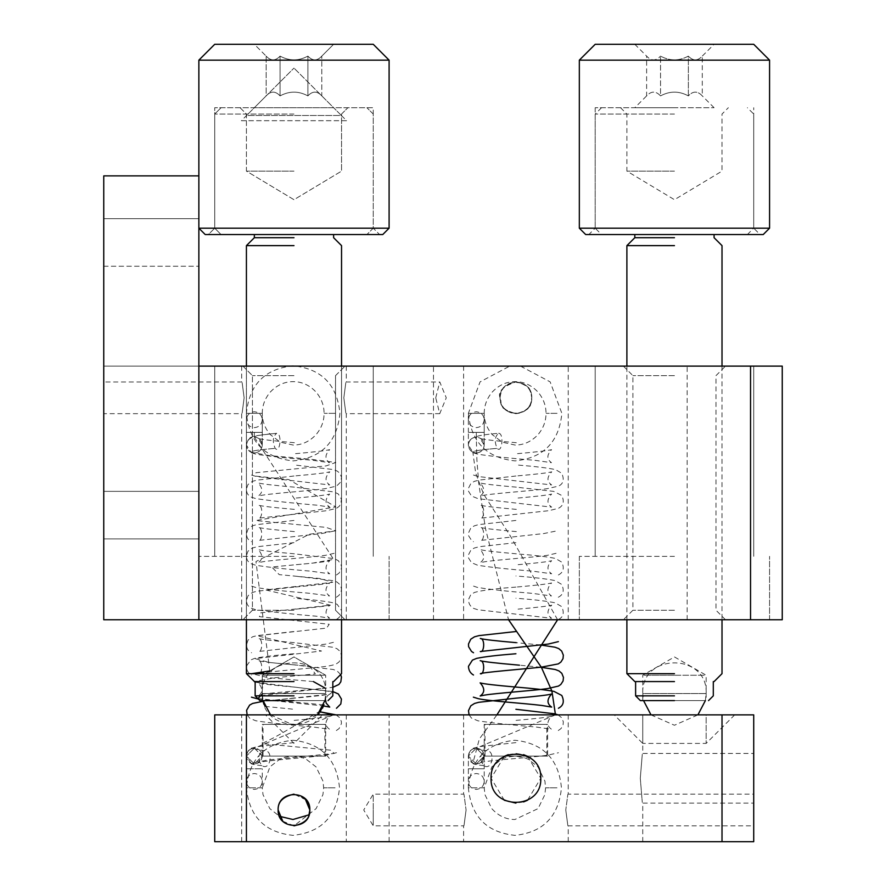 <?xml version="1.0" encoding="UTF-8"?>
<svg xmlns="http://www.w3.org/2000/svg" width="886" height="886" viewBox="0 0 886 886"><rect width="100%" height="100%" fill="white"/><g stroke="black" fill="none" stroke-linecap="round" stroke-linejoin="round"><path stroke-width="0.66" stroke-dasharray="4.43 3.32" d="M341.387 115.479L346.592 120.695L241.369 120.695L266.154 95.898C270.795 90.881 275.435 90.881 280.076 95.898L280.076 56.106L280.076 95.898C275.435 90.881 270.795 90.881 266.154 95.898L266.154 56.106C270.795 61.134 275.435 61.134 280.076 56.106C275.435 61.134 270.795 61.134 266.154 56.106L254.348 44.3L333.612 44.3L254.348 44.3L333.612 44.3L321.806 56.106C317.166 61.134 312.536 61.134 307.896 56.106C298.615 61.134 289.345 61.134 280.076 56.106C289.345 61.134 298.615 61.134 307.896 56.106L307.896 95.898L307.896 56.106C312.536 61.134 317.166 61.134 321.806 56.106C317.166 61.134 312.536 61.134 307.896 56.106C298.615 61.134 289.345 61.134 280.076 56.106L280.076 95.898L280.076 56.106C275.435 61.134 270.795 61.134 266.154 56.106C270.795 61.134 275.435 61.134 280.076 56.106C289.345 61.134 298.615 61.134 307.896 56.106L307.896 95.898C312.536 90.881 317.166 90.881 321.806 95.898L321.806 56.106L321.806 95.898C317.166 90.881 312.536 90.881 307.896 95.898C298.615 90.881 289.345 90.881 280.076 95.898C289.345 90.881 298.615 90.881 307.896 95.898L307.896 56.106C312.536 61.134 317.166 61.134 321.806 56.106L333.612 44.3L254.348 44.3L266.154 56.106L266.154 95.898C270.795 90.881 275.435 90.881 280.076 95.898C275.435 90.881 270.795 90.881 266.154 95.898L293.986 68.078L246.585 115.479L341.387 115.479L293.986 68.078L333.612 107.715L254.348 107.715L333.612 107.715L341.387 115.479L246.585 115.479M389.098 60.148L198.863 60.148L214.722 44.3L373.25 44.3L389.098 60.148L198.863 60.148L389.098 60.148L389.098 228.189L198.863 228.189L373.25 228.189L214.722 228.189L208.376 234.535L379.585 234.535L373.25 228.189L214.722 228.189L389.098 228.189L198.863 228.189L198.863 175.882L103.751 175.882L198.863 175.882L198.863 366.117L103.751 366.117L103.751 175.882L103.751 366.117L198.863 366.117L198.863 175.882L103.751 175.882L103.751 619.757L782.249 619.757L782.249 366.117L198.863 366.117L198.863 619.757L198.863 366.117M379.585 234.535L208.376 234.535L379.585 234.535L373.25 228.189L373.25 107.715L214.722 107.715L373.25 107.715L214.722 107.715L373.25 107.715L373.25 228.189L214.722 228.189L214.722 107.715L214.722 228.189L208.376 234.535L379.585 234.535M198.863 60.148L198.863 228.189L205.209 234.535L382.763 234.535L205.209 234.535L382.763 234.535L389.098 228.189M241.369 120.695L346.592 120.695M555.489 714.88L476.291 748.172L484.221 756.09L476.291 764.02L468.362 756.09L476.291 748.172C471.485 748.637 468.838 751.273 468.362 756.09L472.847 763.245L479.315 739.057L496.913 714.88M498.641 433.298C504.189 433.121 502.107 454.053 497.146 448.382C494.233 441.56 494.731 436.532 498.641 433.298C483.867 434.583 476.424 435.857 476.303 437.13C480.998 437.695 483.645 440.342 484.232 445.06C483.678 449.778 481.032 452.425 476.291 452.979C481.12 452.536 483.767 449.889 484.221 445.06C483.767 440.231 481.131 437.595 476.303 437.13C471.463 437.584 468.816 440.22 468.362 445.06C468.882 449.833 471.518 452.469 476.291 452.99L472.869 452.214L468.384 445.06C468.971 440.353 471.607 437.706 476.303 437.13L476.889 459.967L478.684 482.792L485.428 528.444L508.542 619.757M557.593 619.757L510.358 535.986L483.59 494.1L475.671 473.157L472.869 452.214C473.002 450.941 481.087 449.656 497.146 448.382C481.087 449.656 473.002 450.941 472.869 452.214M483.856 765.659C476.402 764.862 472.736 764.053 472.847 763.245C479.237 764.983 483.025 762.591 484.221 756.09C483.745 751.284 481.109 748.637 476.291 748.172C476.192 748.969 479.57 749.777 486.425 750.586C479.747 753.82 478.894 758.848 483.856 765.659C492.328 771.329 495.894 750.398 486.425 750.586M468.362 768.782L468.362 781.463C468.849 776.657 471.496 774.021 476.291 773.533C481.087 774.021 483.734 776.657 484.221 781.463C483.734 786.259 481.087 788.894 476.291 789.382C471.496 788.894 468.849 786.259 468.362 781.463L468.362 756.09C468.871 751.317 471.507 748.67 476.291 748.172L468.362 756.09L476.291 764.02C471.507 763.522 468.871 760.875 468.362 756.09L468.362 768.782L476.291 768.782C486.514 768.782 486.514 768.782 476.291 768.782C486.514 768.782 486.514 768.782 476.291 768.782L468.362 768.782L468.362 787.798L484.221 787.798L484.221 756.09C483.712 760.875 481.076 763.522 476.291 764.02L484.221 756.09L476.291 748.172C481.076 748.67 483.712 751.317 484.221 756.09L547.626 756.09L547.626 724.394L484.221 724.394L484.221 756.09L547.626 756.09M556.995 787.798L545.798 787.798L556.995 787.798M484.011 787.798L468.362 787.798C471.153 816.549 486.669 832.397 514.91 835.354C543.151 832.397 558.667 816.549 561.447 787.798C558.667 759.047 543.151 743.199 514.91 740.242C486.669 743.199 471.153 759.047 468.362 787.798M557.061 413.352L546.175 413.352L557.061 413.352M520.503 366.117L550.162 381.877L561.868 413.352C559.055 442.114 543.472 457.973 515.12 460.908C486.757 457.973 471.175 442.114 468.362 413.352L468.362 419.698C468.849 424.494 471.496 427.141 476.291 427.628C481.087 427.141 483.734 424.494 484.221 419.698L484.221 445.06L484.221 432.379L476.291 432.379L484.221 432.379L484.221 413.352L468.362 413.352L480.068 381.877L509.727 366.117M468.528 413.352L484.221 413.352C484.199 405.622 486.835 398.556 492.14 392.166C498.752 385.144 506.404 381.644 515.12 381.644C523.825 381.644 531.478 385.144 538.09 392.166C543.395 398.556 546.031 405.622 546.009 413.352C546.031 421.116 543.373 428.215 538.035 434.616C531.423 441.593 523.781 445.071 515.12 445.06L502.207 442.158L492.095 434.494C486.824 428.115 484.199 421.06 484.221 413.352M476.291 432.379C486.514 432.379 486.514 432.379 476.291 432.379C486.514 432.379 486.514 432.379 476.291 432.379C466.069 432.379 466.069 432.379 476.291 432.379C466.069 432.379 466.069 432.379 476.291 432.379L476.303 437.13C471.496 437.618 468.849 440.253 468.362 445.06L468.362 432.379L468.362 445.06C468.849 449.855 471.496 452.502 476.291 452.99M333.546 714.88L254.348 748.172L262.278 756.09L254.348 764.02L246.419 756.09L254.348 748.172C249.542 748.637 246.895 751.284 246.419 756.09L250.904 763.245L268.059 759.978L334.221 753.432L330.467 750.165L262.012 743.62L275.125 737.074L320.51 710.915M246.441 444.993C247.537 439.899 249.542 437.219 252.444 436.931C251.724 436.233 259.764 435.026 276.576 433.309L276.698 433.298C282.246 433.121 280.153 454.053 275.192 448.382C272.29 441.56 272.788 436.532 276.698 433.298C261.935 434.583 254.481 435.857 254.36 437.13C259.066 437.695 261.702 440.342 262.289 445.06C261.747 449.778 259.1 452.425 254.348 452.979C259.177 452.536 261.824 449.889 262.278 445.06C261.824 440.231 259.188 437.595 254.36 437.13C249.52 437.584 246.884 440.22 246.419 445.06C246.939 449.833 249.575 452.469 254.348 452.99L250.926 452.214L246.441 445.06C247.017 440.353 249.653 437.706 254.36 437.13L333.623 559.365L312.326 563.175L271.67 566.996L279.256 574.637L319.458 578.458L332.748 582.279L265.567 589.921L330.4 605.193L260.783 612.835L259.354 616.656L329.204 624.298L326.591 628.108L257.095 635.749L321.529 651.033L255.046 658.663L269.433 662.484L309.812 666.305L315.361 673.947L274.605 677.768L254.36 681.589L246.419 673.659L246.419 245.632L254.348 237.703L254.348 234.535M323.611 704.835L257.915 698.633M262.278 693.971L325.228 688.167M313.422 681.589L267.871 677.624L251.857 673.659M269.743 670.935L255.965 561.569L309.325 534.236L335.794 530.814L326.203 527.403L255.788 520.558L335.783 506.892L288.725 479.547L255.821 476.136L255.877 472.714L326.214 465.881L335.772 462.459L309.192 459.048L269.565 455.625L250.926 452.214C251.059 450.93 259.155 449.656 275.192 448.382C259.155 449.656 251.059 450.93 250.926 452.214M255.146 682.231L332.516 691.778L329.891 694.159L263.242 701.324M264.992 706.397L293.986 709.287M261.913 765.659C254.47 764.851 250.793 764.053 250.904 763.245C257.305 764.983 261.093 762.602 262.278 756.09C261.802 751.284 259.166 748.637 254.348 748.172C254.249 748.969 257.627 749.777 264.482 750.586C257.804 753.82 256.94 758.848 261.913 765.659C270.385 771.329 273.951 750.398 264.482 750.586M336.514 752.735L325.461 755.26C309.834 757.464 274.793 759.712 262.278 761.805L258.324 762.625L262.278 756.09C261.769 760.875 259.133 763.522 254.348 764.02L262.278 756.09L254.348 748.172C259.133 748.67 261.769 751.317 262.278 756.09L325.694 756.09L325.694 724.394L262.278 724.394L262.278 756.09L325.694 756.09M254.348 748.172L246.419 756.09L254.348 764.02C249.575 763.522 246.928 760.875 246.419 756.09C246.928 751.317 249.575 748.67 254.348 748.172M335.063 787.798L323.866 787.798L335.063 787.798M246.419 768.782L246.419 781.463C246.906 776.657 249.553 774.021 254.348 773.533C259.144 774.021 261.791 776.657 262.278 781.463C261.791 786.259 259.144 788.894 254.348 789.382C249.553 788.894 246.906 786.259 246.419 781.463L246.419 756.09L246.419 768.782L254.348 768.782C264.571 768.782 264.571 768.782 254.348 768.782C264.571 768.782 264.571 768.782 254.348 768.782L246.419 768.782L246.419 787.798L262.278 787.798L262.998 794.62L269.82 808.619L279.555 816.316M262.079 787.798L246.419 787.798C249.21 816.549 264.726 832.397 292.967 835.354C321.208 832.397 336.724 816.549 339.515 787.798C336.724 759.047 321.208 743.199 292.967 740.242C264.726 743.199 249.21 759.047 246.419 787.798M335.118 413.352L324.232 413.352L335.118 413.352M254.348 432.379C244.126 432.379 244.126 432.379 254.348 432.379C244.126 432.379 244.126 432.379 254.348 432.379L254.36 437.13C249.553 437.618 246.917 440.253 246.419 445.06L246.419 419.698C246.906 424.494 249.553 427.141 254.348 427.628C259.144 427.141 261.791 424.494 262.278 419.698L262.278 445.06L262.278 432.379L254.348 432.379L262.278 432.379L262.278 413.352L246.419 413.352C249.232 384.59 264.814 368.742 293.177 365.796C321.529 368.742 337.112 384.59 339.925 413.352C337.112 442.114 321.529 457.973 293.177 460.908C264.814 457.973 249.232 442.114 246.419 413.352L246.419 445.06C246.906 449.855 249.553 452.502 254.348 452.99M246.585 413.352L262.278 413.352C262.256 405.622 264.892 398.556 270.197 392.166C276.809 385.144 284.472 381.644 293.177 381.644C301.882 381.644 309.546 385.144 316.158 392.166C321.452 398.556 324.099 405.622 324.077 413.352C324.099 421.116 321.43 428.215 316.092 434.616C309.48 441.593 301.849 445.071 293.177 445.06L280.275 442.158L270.152 434.494C264.881 428.115 262.256 421.06 262.278 413.352M560.306 619.757L687.137 619.757L560.306 619.757M560.306 366.117L687.137 366.117L560.306 366.117M435.735 397.814L439.777 381.966L446.267 397.814L439.722 413.673L435.735 397.814M500.069 397.814C497.622 391.579 502.927 386.285 515.995 381.955C532.464 384.768 530.448 392.708 531.777 397.814C529.274 403.019 535.332 408.811 516.029 413.673C495.03 407.615 503.193 403.196 500.069 397.814C500.978 388.157 506.26 382.874 515.918 381.966C525.586 382.874 530.869 388.157 531.777 397.814C530.869 407.482 525.586 412.765 515.918 413.673C506.26 412.765 500.978 407.482 500.069 397.814C499.195 377.381 532.652 377.381 531.777 397.814C532.176 389.685 526.893 384.402 515.918 381.966C504.954 384.402 499.671 389.685 500.069 397.814C499.671 405.954 504.954 411.237 515.918 413.673C526.893 411.237 532.176 405.954 531.777 397.814C532.652 418.258 499.195 418.258 500.069 397.814M515.918 619.757L568.236 619.757L515.918 619.757M293.986 619.757L198.863 619.757L293.986 619.757M674.456 619.757L579.333 619.757L674.456 619.757M103.751 491.353L103.751 218.687L198.863 218.687L198.863 538.909L198.863 218.687L103.751 218.687L103.751 538.909L198.863 538.909L198.863 491.353L198.863 538.909L103.751 538.909L103.751 218.687L198.863 218.687L103.751 218.687L103.751 538.909L198.863 538.909L103.751 538.909L103.751 491.353L198.863 491.353L103.751 491.353M343.834 397.814C346.504 418.281 346.504 418.281 343.834 397.814C346.504 418.281 346.504 418.281 343.834 397.814C346.504 377.358 346.504 377.358 343.834 397.814C346.504 377.358 346.504 377.358 343.834 397.814M244.126 397.814C241.468 418.281 241.468 418.281 244.126 397.814C241.468 418.281 241.468 418.281 244.126 397.814C241.468 377.358 241.468 377.358 244.126 397.814C241.468 377.358 241.468 377.358 244.126 397.814M103.751 397.814C103.751 418.258 103.751 418.258 103.751 397.814C103.751 418.258 103.751 418.258 103.751 397.814C103.751 377.381 103.751 377.381 103.751 397.814C103.751 377.381 103.751 377.381 103.751 397.814M515.918 366.117L568.236 366.117L515.918 366.117M293.986 366.117L373.25 366.117L293.986 366.117M198.863 175.882L198.863 619.757M293.986 556.353L198.863 556.353L293.986 556.353M674.456 556.353L579.333 556.353L674.456 556.353M674.456 366.117L595.193 366.117L674.456 366.117M674.456 107.715L595.193 107.715L674.456 107.715M674.456 114.05L595.193 114.05L674.456 114.05M674.456 171.12L626.889 171.12L674.456 171.12M595.193 107.715L595.193 228.189L753.72 228.189L595.193 228.189L753.72 228.189L595.193 228.189L588.847 234.535L760.055 234.535L753.72 228.189L753.72 107.715M674.456 234.535L601.528 234.535L674.456 234.535M674.456 237.703L634.819 237.703L674.456 237.703M674.456 245.632L626.889 245.632L674.456 245.632M674.456 673.659L626.889 673.659L674.456 673.659M674.456 681.589L634.819 681.589L674.456 681.589M674.456 695.853L635.616 695.853L674.456 695.853M674.456 700.605L640.368 700.605L674.456 700.605C633.568 700.605 633.568 700.605 674.456 700.605C633.568 700.605 633.568 700.605 674.456 700.605C715.334 700.605 715.334 700.605 674.456 700.605C715.334 700.605 715.334 700.605 674.456 700.605M674.456 675.243C633.568 675.243 633.568 675.243 674.456 675.243C633.568 675.243 633.568 675.243 674.456 675.243C715.334 675.243 715.334 675.243 674.456 675.243C715.334 675.243 715.334 675.243 674.456 675.243M674.456 375.631L632.903 375.631L674.456 375.631M674.456 610.244L632.903 610.244L674.456 610.244M293.986 114.05L214.722 114.05L293.986 114.05M293.986 171.12L246.419 171.12L293.986 171.12M293.986 234.535L221.057 234.535L293.986 234.535M293.986 237.703L254.348 237.703L293.986 237.703M293.986 245.632L246.419 245.632L293.986 245.632M293.986 673.659L246.419 673.659L293.986 673.659M293.986 681.589L254.348 681.589L293.986 681.589M293.986 695.853L255.146 695.853L293.986 695.853M293.986 700.605L259.897 700.605L293.986 700.605C253.097 700.605 253.097 700.605 293.986 700.605C253.097 700.605 253.097 700.605 293.986 700.605C334.864 700.605 334.864 700.605 293.986 700.605C334.864 700.605 334.864 700.605 293.986 700.605L259.897 700.605L293.986 700.605C253.097 700.605 253.097 700.605 293.986 700.605C253.097 700.605 253.097 700.605 293.986 700.605C334.864 700.605 334.864 700.605 293.986 700.605C334.864 700.605 334.864 700.605 293.986 700.605M293.986 675.243C253.097 675.243 253.097 675.243 293.986 675.243C253.097 675.243 253.097 675.243 293.986 675.243C334.864 675.243 334.864 675.243 293.986 675.243C334.864 675.243 334.864 675.243 293.986 675.243C253.097 675.243 253.097 675.243 293.986 675.243C253.097 675.243 253.097 675.243 293.986 675.243C334.864 675.243 334.864 675.243 293.986 675.243C334.864 675.243 334.864 675.243 293.986 675.243M293.986 375.631L252.432 375.631L293.986 375.631M293.986 610.244L252.432 610.244L293.986 610.244M753.72 841.7L753.72 714.88L214.722 714.88L214.722 841.7L753.72 841.7M753.72 809.992C753.72 830.437 753.72 830.437 753.72 809.992C753.72 830.437 753.72 830.437 753.72 809.992C753.72 789.548 753.72 789.548 753.72 809.992C753.72 789.548 753.72 789.548 753.72 809.992M753.72 778.285C753.72 810.325 753.72 810.325 753.72 778.285C753.72 810.325 753.72 810.325 753.72 778.285C753.72 746.256 753.72 746.256 753.72 778.285C753.72 746.256 753.72 746.256 753.72 778.285M515.918 841.7L642.749 841.7L515.918 841.7M293.986 841.7L241.668 841.7L293.986 841.7M640.29 778.285C642.948 810.347 642.948 810.347 640.29 778.285C642.948 810.347 642.948 810.347 640.29 778.285C642.948 746.233 642.948 746.233 640.29 778.285C642.948 746.233 642.948 746.233 640.29 778.285M504.322 800.257L491.077 778.285L504.322 756.323M508.243 754.662L515.918 753.443L523.604 754.662M527.524 756.323L540.77 778.285L527.524 800.257M523.604 801.919L515.918 803.126M515.918 714.88L642.749 714.88L515.918 714.88M306.202 799.947L293.986 794.144C283.022 796.58 277.739 801.863 278.126 809.992C277.263 789.548 310.709 789.548 309.834 809.992L308.561 804.012M309.834 809.992C310.709 830.437 277.263 830.437 278.126 809.992C277.739 818.121 283.022 823.415 293.986 825.852L316.114 808.619L322.936 794.62L323.656 787.798L322.969 781.131L316.058 766.911L306.08 759.136L300.875 757.165L292.967 756.09L284.915 757.209L279.943 759.092L269.942 766.833L262.278 787.798L262.278 768.782M293.986 794.144L305.205 798.795M293.986 825.852L282.767 821.2M373.25 809.992C373.25 830.437 373.25 830.437 373.25 809.992C373.25 830.437 373.25 830.437 373.25 809.992C373.25 789.548 373.25 789.548 373.25 809.992C373.25 789.548 373.25 789.548 373.25 809.992M466.069 809.992C463.312 830.835 463.312 830.835 466.069 809.992C463.312 830.835 463.312 830.835 466.069 809.992C463.312 789.149 463.312 789.149 466.069 809.992C463.312 789.149 463.312 789.149 466.069 809.992M565.777 809.992C568.535 830.835 568.535 830.835 565.777 809.992C568.535 830.835 568.535 830.835 565.777 809.992C568.535 789.149 568.535 789.149 565.777 809.992C568.535 789.149 568.535 789.149 565.777 809.992M293.986 714.88L241.668 714.88L293.986 714.88M734.693 714.88L706.153 743.409L706.153 714.88C742.955 714.88 742.955 714.88 706.153 714.88C742.955 714.88 742.955 714.88 706.153 714.88L642.749 714.88L706.153 714.88L706.153 743.409L642.749 743.409L642.749 714.88C605.946 714.88 605.946 714.88 642.749 714.88C605.946 714.88 605.946 714.88 642.749 714.88L642.749 743.409L614.208 714.88M322.515 714.88L265.446 714.88L293.986 743.409L322.515 714.88L265.446 714.88M546.839 756.09L485.007 756.09L546.839 756.09L546.839 724.394L485.007 724.394L547.626 724.394M515.918 724.394L546.839 724.394M324.896 756.09L263.064 756.09L324.896 756.09L324.896 724.394L262.278 724.394L325.694 724.394M293.986 724.394L324.896 724.394M634.819 107.715L714.083 107.715L634.819 107.715L646.625 95.898C651.265 90.881 655.906 90.881 660.535 95.898L660.535 56.106L660.535 95.898C655.906 90.881 651.265 90.881 646.625 95.898L646.625 56.106C651.265 61.134 655.906 61.134 660.535 56.106C655.906 61.134 651.265 61.134 646.625 56.106L634.819 44.3L714.083 44.3L634.819 44.3M714.083 107.715L702.277 95.898C697.636 90.881 692.996 90.881 688.367 95.898C679.086 90.881 669.816 90.881 660.535 95.898C669.816 90.881 679.086 90.881 688.367 95.898L688.367 56.106C679.086 61.134 669.816 61.134 660.535 56.106C669.816 61.134 679.086 61.134 688.367 56.106L688.367 95.898C692.996 90.881 697.636 90.881 702.277 95.898L702.277 56.106C697.636 61.134 692.996 61.134 688.367 56.106C692.996 61.134 697.636 61.134 702.277 56.106L714.083 44.3M769.569 60.148L579.333 60.148M595.193 44.3L753.72 44.3M769.569 228.189L579.333 228.189M760.055 234.535L588.847 234.535M585.679 234.535L763.234 234.535M280.076 95.898C289.345 90.881 298.615 90.881 307.896 95.898C312.536 90.881 317.166 90.881 321.806 95.898C317.166 90.881 312.536 90.881 307.896 95.898C298.615 90.881 289.345 90.881 280.076 95.898M214.722 44.3L373.25 44.3L214.722 44.3M266.154 95.898L254.348 107.715L333.612 107.715L321.806 95.898M333.612 107.715L254.348 107.715M750.542 619.757L750.542 366.117M103.751 266.243L198.863 266.243L103.751 266.243M705.367 700.605L706.153 693.55C708.058 652.727 640.943 652.583 642.749 693.55L706.153 693.55L642.749 693.55L643.546 700.605M324.896 700.605L325.694 693.55C327.599 652.727 260.473 652.583 262.278 693.55L325.694 693.55L262.278 693.55C260.373 734.372 327.488 734.516 325.694 693.55C327.599 652.727 260.473 652.583 262.278 693.55L263.076 700.605M722.012 841.7L722.012 714.88M246.419 841.7L246.419 714.88M484.221 768.782L484.221 756.09M545.599 787.798L544.879 794.62L538.057 808.619L514.91 819.506C506.083 819.506 498.364 815.873 491.763 808.619L484.93 794.62L484.221 787.798L491.885 766.833L501.886 759.092L506.858 757.209L514.91 756.09L522.818 757.165L528.012 759.136L537.99 766.911L544.912 781.131L545.599 787.798M468.362 432.379L468.362 419.698C468.849 414.903 471.496 412.256 476.291 411.768C481.087 412.256 483.734 414.903 484.221 419.698L484.221 432.379M515.918 742.612L479.171 746.665L474.375 747.961C471.33 748.57 469.325 751.295 468.362 756.146M469.082 714.88L471.562 718.147L478.041 720.85C492.616 722.998 512.03 725.069 536.263 727.052L551.502 729.267C546.684 725.844 546.706 721.503 551.568 716.265C547.847 717.283 535.831 718.668 515.497 720.44M540.715 667.224L519.462 665.176M558.291 730.54L561.015 728.58L563.009 725.324L563.341 721.835L561.691 717.726L558.003 714.88M540.715 645.008L515.918 642.638M558.468 619.425C563.352 617.143 564.46 612.89 561.802 606.655L555.201 602.845C547.515 601.195 534.424 599.656 515.918 598.205M558.302 597.242C563.363 594.694 564.493 590.419 561.68 584.417L555.345 580.651C547.515 578.99 534.369 577.428 515.918 575.989M515.918 587.097C495.075 588.636 481.22 590.43 474.353 592.479L470.71 594.86L468.45 599.667C468.616 603.654 470.3 606.556 473.478 608.35L477.842 609.745L551.601 618.24C546.74 614.84 546.784 610.476 551.756 605.127C548.102 606.168 536.008 607.574 515.497 609.358M515.918 542.664L479.215 546.717L474.298 548.024L470.909 550.106L468.373 555.013L468.472 557.859L471.496 562.665L477.687 565.257C490.622 567.306 509.007 569.277 532.863 571.182L551.668 573.785C546.762 570.451 546.751 566.088 551.624 560.705C548.224 561.724 536.185 563.131 515.497 564.914M515.918 520.447L478.529 524.634L474.298 525.852L470.765 528.145L468.45 533.04L468.561 535.676L471.585 540.504L473.467 541.7M558.379 574.981C563.43 572.4 564.559 568.114 561.757 562.156L555.5 558.457C547.703 556.796 534.513 555.234 515.918 553.772M516.35 509.372C495.839 507.6 483.811 506.205 480.29 505.197C485.406 505.142 484.243 519.717 480.301 518.21L548.921 510.668L558.379 508.331C563.463 505.751 564.581 501.465 561.724 495.462L553.584 491.353L515.918 487.123M516.35 487.156C495.717 485.373 483.656 483.966 480.146 482.936C484.908 488.352 484.908 492.727 480.157 496.049L484 495.241C496.038 493.17 531.057 490.933 546.95 488.718L558.479 486.126C563.374 483.867 564.471 479.603 561.779 473.312L555.6 469.646C548.024 467.952 534.801 466.379 515.918 464.906M515.918 476.015L479.282 480.057L474.353 481.353L470.865 483.501L468.373 488.419L468.461 491.154L471.463 495.983L478.075 498.685L551.668 507.135C546.762 503.78 546.751 499.427 551.613 494.056C548.201 495.075 536.163 496.481 515.497 498.264M473.534 586.111L477.454 587.418C490.146 589.478 508.331 591.438 532.021 593.321L551.491 595.968C546.695 592.59 546.728 588.249 551.579 582.966C547.98 583.963 535.964 585.358 515.497 587.141M516.35 553.805C495.717 552.022 483.645 550.616 480.134 549.575C484.908 554.924 484.919 559.299 480.168 562.699L484.254 561.857C496.681 559.753 531.921 557.515 547.504 555.289L558.468 552.775M516.35 531.6C496.016 529.828 483.944 528.433 480.157 527.403C485.185 527.148 484.354 542.066 480.323 540.449L543.639 533.582L558.302 530.592M473.456 475.051L478.351 476.546L551.624 484.941C546.74 481.475 546.784 477.111 551.756 471.828C548.091 472.869 535.997 474.276 515.497 476.048M516.35 442.723C495.938 440.951 483.889 439.556 480.212 438.537L484.232 445.182M473.478 452.812L477.953 454.241C491.963 456.334 510.923 458.361 534.834 460.31L551.502 462.669C546.662 459.269 546.695 454.928 551.59 449.656C547.825 450.675 535.797 452.07 515.497 453.842M484.221 756.157L480.256 762.625L484.133 761.816C496.548 759.734 531.611 757.486 547.304 755.271L558.468 752.735M246.419 432.379L246.419 419.698C246.906 414.903 249.553 412.256 254.348 411.768C259.144 412.256 261.791 414.903 262.278 419.698L262.278 432.379M293.986 742.612L257.239 746.665L252.432 747.961C249.498 748.249 247.493 750.963 246.419 756.112M293.986 698.179L263.231 701.28M247.139 714.88L249.819 718.313L255.666 720.75C268.757 722.821 287.219 724.814 311.041 726.719L329.559 729.267C324.752 725.9 324.774 721.558 329.625 716.265C326.004 717.272 313.976 718.657 293.565 720.44M340.645 674.556L337.189 671.012L333.313 669.506L293.986 664.854M336.348 730.54L339.072 728.591L341.409 723.696L341.365 721.503L339.681 717.638L336.06 714.88M332.826 691.567L293.986 687.071M294.407 664.899C274.184 663.138 262.123 661.742 258.236 660.701C263.319 660.513 262.389 675.298 258.391 673.748C259.155 672.474 298.648 669.307 319.226 667.169C327.599 666.35 333.302 665.264 336.348 663.891L339.006 662.008L341.409 657.146L341.365 654.832L339.737 651.066L337.057 648.74L333.402 647.301L293.986 642.638M293.986 653.746C275.491 655.197 262.378 656.747 254.636 658.398L250.827 659.904L246.563 665.995C246.286 669.894 247.947 672.895 251.558 675.01M293.986 631.53L257.029 635.616L252.532 636.824L248.246 639.88C245.367 645.938 246.485 650.235 251.602 652.76M336.514 619.425C340.457 616.966 342.107 613.965 341.475 610.41L337.167 604.352L333.258 602.834C325.561 601.195 312.47 599.656 293.986 598.205M336.348 597.253L339.006 595.359L341.409 590.497L341.365 588.182L339.737 584.417L337.057 582.091L333.712 580.729L293.986 575.989M293.986 587.097L256.862 591.228L252.432 592.468L248.18 595.558C245.378 601.616 246.496 605.88 251.546 608.361L255.888 609.734C272.113 612.027 292.823 614.231 318.008 616.368L329.658 618.229C324.797 614.851 324.852 610.476 329.813 605.127C326.17 606.168 314.076 607.574 293.565 609.358M293.986 542.664L257.283 546.717L252.355 548.024L248.102 551.059C245.267 557.072 246.386 561.347 251.447 563.861L255.755 565.246C268.58 567.295 286.876 569.266 310.632 571.149L329.725 573.785C324.83 570.451 324.808 566.088 329.681 560.705C326.292 561.724 314.253 563.131 293.565 564.914M293.986 520.447L256.608 524.634L252.355 525.852L248.213 528.853C245.389 535.033 246.496 539.319 251.535 541.7M336.436 574.981L339.116 573.076L341.509 568.103L341.431 565.8L338.319 560.65L334.144 558.623L293.986 553.772M294.396 509.372C273.885 507.6 261.868 506.205 258.347 505.197C263.463 505.131 262.289 519.717 258.369 518.21L327.012 510.657L336.425 508.331L339.139 506.404L340.767 504.079L341.431 499.217L338.286 493.978L334.055 491.94L293.986 487.123M294.407 487.156C273.774 485.373 261.713 483.966 258.203 482.925C262.954 488.297 262.965 492.671 258.225 496.049L262.156 495.23C274.306 493.148 309.314 490.91 325.129 488.695L336.525 486.126L340.811 481.906L341.498 477.166L339.836 473.312L337.245 471.086L333.313 469.547L293.986 464.906M293.986 476.015L256.851 480.146L252.455 481.342L248.08 484.432C245.267 490.423 246.397 494.687 251.458 497.212L255.976 498.652C272.035 500.933 292.635 503.137 317.775 505.264L329.714 507.135C324.841 503.791 324.83 499.427 329.681 494.056C326.303 495.075 314.264 496.481 293.565 498.264M294.407 687.104C273.785 685.332 261.713 683.914 258.18 682.873C262.965 688.234 262.987 692.608 258.236 695.997L332.826 687.314M258.358 699.065L323.191 705.898M325.694 700.605L325.694 675.243L325.694 700.605L327.222 695.986L329.703 694.004C326.258 695.034 314.209 696.429 293.565 698.212M294.396 642.671C273.907 640.899 261.879 639.504 258.335 638.485C263.397 638.352 262.322 653.082 258.347 651.509L326.314 644.056L336.447 641.63M251.602 586.111L255.522 587.418C268.137 589.467 286.244 591.427 309.845 593.299L329.548 595.968C324.752 592.579 324.785 588.249 329.636 582.966C326.037 583.963 314.021 585.358 293.565 587.141M294.407 553.805C273.763 552.022 261.691 550.616 258.191 549.575C262.965 554.924 262.976 559.299 258.225 562.699L262.422 561.835C274.959 559.742 310.211 557.493 325.694 555.278L336.525 552.775M294.407 531.6C274.084 529.828 262.023 528.433 258.214 527.403C263.231 527.137 262.433 542.055 258.38 540.449L321.54 533.593L336.359 530.592M251.524 475.051L256.397 476.546L329.67 484.941C324.797 481.475 324.852 477.111 329.813 471.828C326.148 472.869 314.065 474.276 293.565 476.048M294.396 442.723C273.995 440.951 261.946 439.556 258.269 438.537L262.289 445.182M251.546 452.812L256.032 454.241C269.986 456.334 288.891 458.35 312.736 460.288L329.559 462.669C324.741 459.291 324.774 454.95 329.658 449.656C325.893 450.675 313.854 452.07 293.565 453.842M433.487 619.757L433.487 366.117M687.137 619.757L687.137 366.117M439.821 413.673L346.293 413.673L346.293 619.757M241.668 619.757L241.668 413.673L103.751 413.673M463.611 366.117L463.611 619.757M568.236 619.757L568.236 366.117M241.668 366.117L241.668 381.966L103.751 381.966M346.293 366.117L346.293 381.966L439.844 381.966M389.098 619.757L389.098 556.353L389.098 619.757M373.25 556.353L373.25 366.117L373.25 556.353M214.722 556.353L214.722 366.117L214.722 556.353M769.569 619.757L769.569 556.353L769.569 619.757M579.333 556.353L579.333 619.757L579.333 556.353M753.72 556.353L753.72 366.117L753.72 556.353M595.193 556.353L595.193 366.117L595.193 556.353M620.554 107.715L626.889 114.05L626.889 171.12L674.456 199.704L722.012 171.12L722.012 114.05L728.347 107.715M601.528 107.715L595.193 114.05L595.193 228.189L601.528 234.535M747.374 234.535L753.72 228.189L753.72 114.05L747.374 107.715M722.012 366.117L722.012 619.757M642.749 700.605L642.749 675.243L674.456 656.936L706.153 675.243L706.153 700.605M626.889 619.757L626.889 366.117M650.988 714.88L674.423 725.257L697.913 714.88M623.39 366.117L632.903 375.631L632.903 610.244L623.39 619.757M725.512 619.757L715.999 610.244L715.999 375.631L725.512 366.117M240.084 107.715L246.419 114.05L246.419 171.12L293.986 199.704L341.542 171.12L293.986 199.704L246.419 171.12L246.419 114.05L240.084 107.715M341.542 114.05L347.888 107.715L341.542 114.05L341.542 171.12L341.542 114.05M221.057 107.715L214.722 114.05L214.722 228.189L221.057 234.535L214.722 228.189L214.722 114.05L221.057 107.715M373.25 114.05L366.904 107.715L373.25 114.05L373.25 228.189L366.904 234.535L373.25 228.189L373.25 114.05M333.612 681.589L341.542 673.659L341.542 245.632L333.612 237.703L333.612 234.535M255.146 681.589L255.146 695.853L259.897 700.605M328.064 700.605L332.826 695.853L332.826 681.589M262.278 675.243L293.986 656.936L325.694 675.243L293.986 656.936L262.278 675.243L262.278 700.605L262.278 675.243M242.919 366.117L252.432 375.631L252.432 610.244L242.919 619.757L252.432 610.244L252.432 375.631L242.919 366.117M335.528 375.631L345.042 366.117L335.528 375.631L335.528 610.244L345.042 619.757L335.528 610.244L335.528 375.631M341.542 366.117L341.542 619.757M246.419 619.757L246.419 366.117M270.518 714.88L293.953 725.257L317.443 714.88M642.749 841.7L642.749 803.126L753.72 803.126M642.749 714.88L642.749 753.443L753.72 753.443M389.098 841.7L389.098 714.88M463.611 714.88L463.611 794.144L373.25 794.144L363.725 809.992L373.25 825.852L463.611 825.852L463.611 841.7M568.236 841.7L568.236 825.852L753.72 825.852M346.293 714.88L346.293 841.7M241.668 841.7L241.668 714.88M568.236 714.88L568.236 794.144L753.72 794.144M485.007 756.09L485.007 724.394M263.064 756.09L263.064 724.394"/><path stroke-width="1.33" d="M389.098 60.148L198.863 60.148L214.722 44.3L373.25 44.3L389.098 60.148L389.098 228.189L382.763 234.535L205.209 234.535L198.863 228.189L389.098 228.189M198.863 60.148L198.863 175.882L103.751 175.882L103.751 619.757L198.863 619.757L198.863 175.882M496.913 714.88L557.593 619.757M508.542 619.757L541.379 667.313L551.912 691.102L555.489 714.88M320.51 710.915L323.611 704.835M257.915 698.633L262.278 693.971M325.228 688.167L313.422 681.589M251.857 673.659L269.743 670.935M246.419 619.757L246.419 673.659L255.146 682.231M263.242 701.324L264.992 706.397M336.06 714.88L319.912 711.79L333.546 714.88M750.542 366.117L750.542 619.757L782.249 619.757L782.249 366.117L198.863 366.117M750.542 619.757L198.863 619.757M674.456 237.703L634.819 237.703L674.456 237.703M674.456 245.632L626.889 245.632L674.456 245.632M674.456 673.659L626.889 673.659L674.456 673.659M674.456 681.589L634.819 681.589L674.456 681.589M674.456 695.853L635.616 695.853L674.456 695.853M674.456 700.605L640.368 700.605L674.456 700.605M293.986 237.703L254.348 237.703L293.986 237.703M293.986 245.632L246.419 245.632L293.986 245.632M293.986 673.659L246.419 673.659L293.986 673.659M293.986 681.589L254.348 681.589L293.986 681.589M293.986 695.853L255.146 695.853L293.986 695.853M293.986 700.605L259.897 700.605L293.986 700.605M722.012 714.88L722.012 841.7L753.72 841.7L753.72 714.88L214.722 714.88L214.722 841.7L246.419 841.7L246.419 714.88M722.012 841.7L246.419 841.7M540.77 778.285C542.132 746.256 489.714 746.256 491.077 778.285C489.714 810.325 542.132 810.325 540.77 778.285M504.322 756.323L508.243 754.662M523.604 754.662L527.524 756.323M527.524 800.257L523.604 801.919M515.918 803.126L504.322 800.257M308.561 804.012L306.202 799.947M279.555 816.316L292.967 819.506L308.981 814.843L309.834 809.992C310.709 789.548 277.263 789.548 278.126 809.992C277.739 801.863 283.022 796.58 293.986 794.144M305.205 798.795L309.834 809.992C310.233 818.121 304.95 823.415 293.986 825.852M282.767 821.2L278.126 809.992C277.263 830.437 310.709 830.437 309.834 809.992M769.569 60.148L579.333 60.148L595.193 44.3L753.72 44.3L769.569 60.148L769.569 228.189L763.234 234.535L585.679 234.535L579.333 228.189L769.569 228.189M579.333 60.148L579.333 228.189M509.727 366.117L520.503 366.117M515.918 698.179L478.739 702.31L474.531 703.451L470.831 705.777L468.472 710.661L469.082 714.88M516.35 687.104C495.728 685.332 483.656 683.914 480.123 682.873C484.93 688.178 484.941 692.553 480.168 695.997L484.332 695.145C496.88 693.04 532.176 690.792 547.659 688.577L558.457 686.085L560.816 684.468L563.086 680.991L563.463 677.413L561.802 673.316L559 670.946L555.267 669.506L540.715 667.224M519.462 665.176L515.918 664.854M558.003 714.88L554.913 713.828L515.918 709.287M558.401 708.279C563.452 705.688 564.581 701.413 561.768 695.444L553.938 691.379C545.787 689.884 533.117 688.455 515.918 687.071M516.35 664.899C496.116 663.138 484.066 661.742 480.179 660.701C485.273 660.535 484.31 675.309 480.334 673.748C481.109 672.463 520.824 669.295 541.357 667.147L558.302 663.891L560.949 662.008L563.009 658.652L563.341 655.164L561.68 651.066L558.756 648.607L555.013 647.212L540.715 645.008M515.918 653.746C497.411 655.197 484.299 656.747 476.568 658.398L472.426 660.114L468.461 666.327C468.639 670.325 470.322 673.216 473.489 675.01M515.918 631.53L478.961 635.616L474.475 636.824L470.798 639.171L468.495 643.956L468.594 646.691L471.518 651.465L473.534 652.76M473.368 697.16L478.362 698.7C488.972 701.081 523.582 703.229 541.767 705.455L551.679 707.094C546.795 703.728 546.784 699.364 551.635 694.004C548.201 695.034 536.152 696.429 515.497 698.212M516.35 642.671C495.85 640.899 483.822 639.504 480.278 638.485C485.329 638.352 484.277 653.082 480.278 651.52L548.168 644.078L558.39 641.63M263.231 701.28L252.599 703.451L249.597 705.134L246.574 710.328L247.139 714.88M332.826 687.314L338.873 684.479L340.822 681.821L341.475 677.081L340.645 674.556M336.447 708.279L340.822 703.949L341.442 699.087L338.33 693.948L332.826 691.567M251.436 697.16L258.358 699.065M323.191 705.898L329.736 707.094L326.159 703.119L325.705 700.605M634.819 234.535L634.819 237.703L626.889 245.632L626.889 366.117M722.012 366.117L722.012 245.632L714.083 237.703L714.083 234.535M722.012 619.757L722.012 673.659L714.083 681.589M626.889 619.757L626.889 673.659L634.819 681.589M635.616 681.589L635.616 695.853L640.368 700.605M708.534 700.605L713.296 695.853L713.296 681.589M643.546 700.605L650.988 714.88M697.913 714.88L705.367 700.605M254.348 234.535L254.348 237.703L246.419 245.632L246.419 366.117M341.542 366.117L341.542 245.632L333.612 237.703L333.612 234.535M341.542 619.757L341.542 673.659L333.612 681.589M255.146 681.589L255.146 695.853L259.897 700.605M328.064 700.605L332.826 695.853L332.826 681.589M263.076 700.605L270.518 714.88M317.443 714.88L324.896 700.605"/></g></svg>
